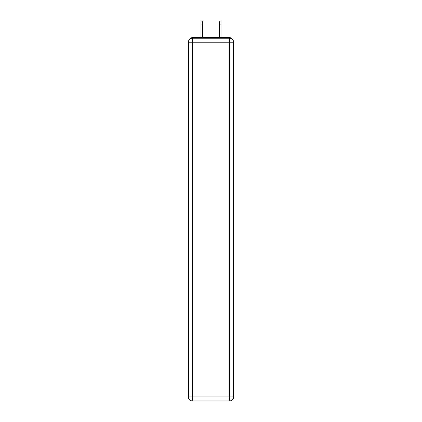 <?xml version="1.0" encoding="UTF-8"?>
<svg xmlns="http://www.w3.org/2000/svg" width="422" height="422" viewBox="0 0 422 422"><rect width="100%" height="100%" fill="white"/><g stroke="black" fill="none" stroke-linecap="round" stroke-linejoin="round"><path stroke-width="0.63" d="M233.614 42.2A3.956 3.956 0 0 0 229.658 38.244A3.956 3.956 0 0 1 233.614 42.2L233.614 396.944L229.658 396.944L229.658 400.9L192.342 400.9A3.956 3.956 0 0 1 188.386 396.944L188.386 42.2A3.956 3.956 0 0 1 192.342 38.244L229.658 38.244L229.658 42.2L192.342 42.2L192.342 396.944L229.658 396.944L229.658 42.2L233.614 42.2L233.582 41.672M188.386 42.2L192.342 42.2L192.342 38.244A3.956 3.956 0 0 0 188.386 42.2L188.418 41.672M231.42 38.655A1.978 1.978 0 0 0 229.658 37.584L192.342 37.584A1.978 1.978 0 0 0 190.58 38.655M229.658 37.584L221.286 37.584M200.714 37.584L192.342 37.584M229.658 400.9A3.956 3.956 0 0 0 233.614 396.944A3.956 3.956 0 0 1 229.658 400.9M202.692 24.065L200.977 24.065L200.977 21.1L202.692 21.1L202.692 37.584M200.977 24.065L200.977 37.584M221.022 21.1L221.022 24.065L219.308 24.065L219.308 21.1L221.022 21.1M219.308 37.584L219.308 24.065M221.022 37.584L221.022 24.065M192.342 400.9L192.342 396.944L188.386 396.944A3.956 3.956 0 0 0 192.342 400.9"/></g></svg>
